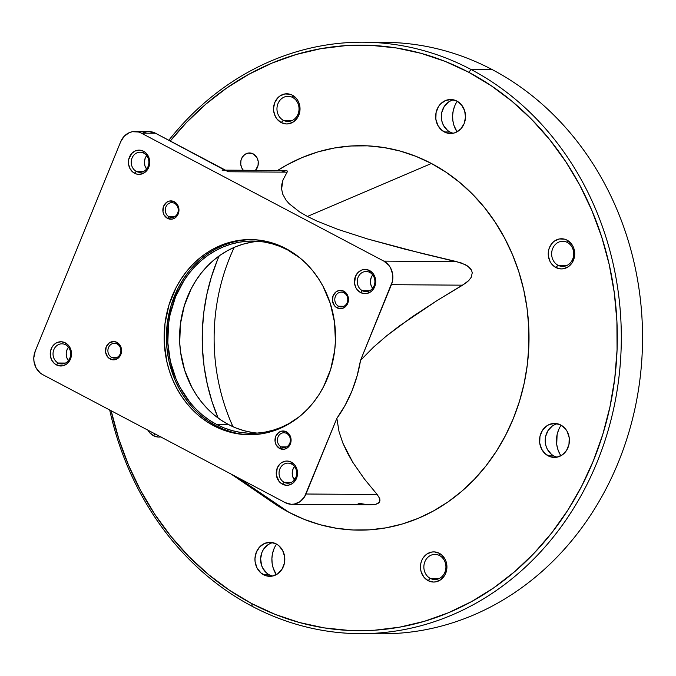 <?xml version="1.0" encoding="UTF-8"?>
<svg xmlns="http://www.w3.org/2000/svg" width="676" height="676" viewBox="0 0 676 676"><rect width="100%" height="100%" fill="white"/><g stroke="black" fill="none" stroke-linecap="round" stroke-linejoin="round"><path stroke-width="1.01" d="M232.992 426.725A192.237 168.78 90.4 0 1 234.226 247.374A192.237 168.78 -89.6 0 0 232.992 426.725M374.301 42.512A295.742 259.66 90.4 0 1 492.415 69.704A295.742 259.66 90.4 0 1 634.984 408.448A295.742 259.66 90.4 0 1 370.245 633.488A295.742 259.66 -89.6 0 0 380.867 633.809A295.742 259.66 -89.6 0 0 636.2 402.558A295.742 259.66 -89.6 0 0 492.415 69.704L471.172 69.552L468.662 72.231A292.784 257.057 90.4 0 1 593.317 460.931A292.784 257.057 90.4 0 1 251.818 603.609L252.14 606.296A295.742 259.66 -89.6 0 0 597.085 462.19A295.742 259.66 -89.6 0 0 471.172 69.552A295.742 259.66 90.4 0 1 614.966 402.414A295.742 259.66 90.4 0 1 359.632 633.665A295.742 259.66 90.4 0 1 252.14 606.296A295.742 259.66 90.4 0 1 109.706 409.994A295.742 259.66 -89.6 0 0 252.14 606.296L251.818 603.609L275.183 614.383L299.367 622.503L324.142 627.877L349.264 630.455L374.487 630.226L399.584 627.176L424.291 621.337L448.382 612.777L471.628 601.564L493.801 587.807L514.689 571.651L534.082 553.247L551.81 532.764L567.688 510.405L581.571 486.382L593.317 460.931L602.823 434.296L609.989 406.741L614.754 378.509L617.07 349.898L616.909 321.168L614.273 292.598L609.194 264.46L601.716 237.031L591.914 210.582L579.881 185.351L565.736 161.589L549.605 139.535L531.657 119.382L512.053 101.332L490.987 85.565L468.662 72.231L445.298 61.448L421.114 53.336L396.339 47.962L371.217 45.377L345.994 45.613L320.897 48.664L296.189 54.494L272.098 63.062L248.852 74.276L226.68 88.024L205.791 104.18L186.399 122.593L170.284 141.03A292.784 257.057 90.4 0 1 468.662 72.231L471.172 69.552L492.415 69.704A295.742 259.66 -89.6 0 0 384.914 42.334L363.68 42.191A295.742 259.66 90.4 0 1 471.172 69.552A295.742 259.66 -89.6 0 0 168.823 140.262A295.742 259.66 90.4 0 1 363.68 42.191M344.016 292.826A7.394 6.49 -89.6 0 0 335.397 296.426A7.394 6.49 -89.6 0 0 338.541 306.245L337.037 307.85A9.168 8.053 90.4 0 1 333.133 295.674A9.168 8.053 90.4 0 1 343.83 291.212L344.016 292.826A7.394 6.49 90.4 0 1 347.616 301.15A7.394 6.49 90.4 0 1 341.228 306.929A7.394 6.49 90.4 0 1 338.541 306.245A7.394 6.49 90.4 0 1 334.95 297.922A7.394 6.49 90.4 0 1 341.329 292.142A7.394 6.49 90.4 0 1 344.016 292.826L343.83 291.212L347.312 294.753L348.47 299.899L347.726 303.38L344.616 307.352L341.667 308.586L337.037 307.85L334.502 305.738L332.474 300.947L333.133 295.674L336.251 291.702L339.2 290.469L343.83 291.212A9.168 8.053 90.4 0 1 347.726 303.38A9.168 8.053 90.4 0 1 337.037 307.85L338.541 306.245L343.923 306.279L338.541 306.245A7.394 6.49 -89.6 0 0 347.168 302.637A7.394 6.49 -89.6 0 0 344.016 292.826M286.632 433.451A7.394 6.49 -89.6 0 0 278.005 437.051A7.394 6.49 -89.6 0 0 281.157 446.87L279.644 448.475A9.168 8.053 90.4 0 1 275.74 436.299A9.168 8.053 90.4 0 1 286.438 431.837L286.632 433.451A7.394 6.49 90.4 0 1 290.224 441.774A7.394 6.49 90.4 0 1 283.844 447.554A7.394 6.49 90.4 0 1 281.157 446.87A7.394 6.49 90.4 0 1 277.557 438.547A7.394 6.49 90.4 0 1 283.945 432.767A7.394 6.49 90.4 0 1 286.632 433.451L286.438 431.837L289.92 435.378L291.086 440.532L290.342 444.005L287.224 447.977L284.275 449.21L279.644 448.475L276.163 444.935L275.09 441.572L275.74 436.299L278.858 432.327L281.808 431.094L286.438 431.837A9.168 8.053 90.4 0 1 290.342 444.005A9.168 8.053 90.4 0 1 279.644 448.475L281.157 446.87L286.54 446.904L281.157 446.87A7.394 6.49 -89.6 0 0 289.776 443.27A7.394 6.49 -89.6 0 0 286.632 433.451M117.117 343.983A7.394 6.49 -89.6 0 0 108.498 347.591A7.394 6.49 -89.6 0 0 111.641 357.401L110.137 359.007A9.168 8.053 90.4 0 1 106.233 346.839A9.168 8.053 90.4 0 1 116.923 342.369L117.117 343.983A7.394 6.49 90.4 0 1 120.717 352.306A7.394 6.49 90.4 0 1 114.329 358.086A7.394 6.49 90.4 0 1 111.641 357.401A7.394 6.49 90.4 0 1 108.05 349.078A7.394 6.49 90.4 0 1 114.43 343.298A7.394 6.49 90.4 0 1 117.117 343.983L116.923 342.369L120.412 345.909L121.57 351.064L120.024 356.091L117.717 358.517L113.188 359.852L110.137 359.007L107.602 356.903L105.574 352.103L106.233 346.839L109.351 342.859L113.872 341.524L116.923 342.369A9.168 8.053 90.4 0 1 120.827 354.537A9.168 8.053 90.4 0 1 110.137 359.007L111.641 357.401L117.024 357.443L111.641 357.401A7.394 6.49 -89.6 0 0 120.269 353.801A7.394 6.49 -89.6 0 0 117.117 343.983M174.509 203.358A7.394 6.49 -89.6 0 0 165.882 206.957A7.394 6.49 -89.6 0 0 169.034 216.776L167.521 218.382A9.168 8.053 90.4 0 1 163.617 206.205A9.168 8.053 90.4 0 1 174.315 201.744L174.509 203.358A7.394 6.49 90.4 0 1 178.101 211.681A7.394 6.49 90.4 0 1 171.721 217.461A7.394 6.49 90.4 0 1 169.034 216.776A7.394 6.49 90.4 0 1 165.434 208.453A7.394 6.49 90.4 0 1 171.822 202.673A7.394 6.49 90.4 0 1 174.509 203.358L174.315 201.744L177.796 205.284L178.963 210.439L178.219 213.912L175.101 217.883L172.152 219.117L167.521 218.382L164.04 214.841L162.967 211.478L163.617 206.205L166.735 202.234L169.684 201L174.315 201.744A9.168 8.053 90.4 0 1 178.219 213.912A9.168 8.053 90.4 0 1 167.521 218.382L169.034 216.776L174.416 216.81L169.034 216.776A7.394 6.49 -89.6 0 0 177.653 213.177A7.394 6.49 -89.6 0 0 174.509 203.358M369.797 272.436A10.056 8.83 -89.6 0 0 358.069 277.329A10.056 8.83 -89.6 0 0 362.344 290.68L360.587 292.556A12.126 10.647 90.4 0 1 355.424 276.459A12.126 10.647 90.4 0 1 369.569 270.544L369.797 272.436A10.056 8.83 90.4 0 1 374.681 283.751A10.056 8.83 90.4 0 1 366.003 291.61A10.056 8.83 90.4 0 1 362.344 290.68A10.056 8.83 90.4 0 1 357.46 279.365A10.056 8.83 90.4 0 1 366.139 271.498A10.056 8.83 90.4 0 1 369.797 272.436L369.569 270.544L372.924 273.332L374.174 275.233L375.712 282.044L374.732 286.641L372.282 290.469L370.609 291.897L366.705 293.528L364.626 293.663L360.587 292.556L357.241 289.767L355.982 287.866L354.562 283.43L355.424 276.459L357.883 272.631L361.432 270.163L363.451 269.572L365.53 269.437L369.569 270.544A12.126 10.647 90.4 0 1 374.732 286.641A12.126 10.647 90.4 0 1 360.587 292.556L362.344 290.68L369.671 290.731L362.344 290.68A10.056 8.83 -89.6 0 0 374.073 285.779A10.056 8.83 -89.6 0 0 369.797 272.436M372.73 288.458L370.947 285.111L370.414 281.233L371.234 277.422L372.696 274.904A10.056 8.83 -89.6 0 0 372.611 288.306M291.593 464.049A10.056 8.83 -89.6 0 0 279.864 468.95A10.056 8.83 -89.6 0 0 284.148 482.301L282.391 484.168A12.126 10.647 90.4 0 1 277.228 468.071A12.126 10.647 90.4 0 1 291.373 462.164L291.593 464.049A10.056 8.83 90.4 0 1 296.485 475.363A10.056 8.83 90.4 0 1 287.807 483.23A10.056 8.83 90.4 0 1 284.148 482.301A10.056 8.83 90.4 0 1 279.264 470.978A10.056 8.83 90.4 0 1 287.942 463.119A10.056 8.83 90.4 0 1 291.593 464.049L291.373 462.164L294.728 464.953L295.978 466.846L297.516 473.665L296.536 478.262L294.085 482.081L292.412 483.517L288.508 485.148L286.43 485.283L282.391 484.168L279.036 481.38L276.357 475.042L277.228 468.071L279.678 464.251L281.351 462.815L285.255 461.184L287.334 461.049L291.373 462.164A12.126 10.647 90.4 0 1 296.536 478.262A12.126 10.647 90.4 0 1 282.391 484.168L284.148 482.301L291.474 482.351L284.148 482.301A10.056 8.83 -89.6 0 0 295.877 477.4A10.056 8.83 -89.6 0 0 291.593 464.049M294.533 480.078L292.742 476.732L292.218 472.854L293.038 469.043L294.499 466.516A10.056 8.83 -89.6 0 0 294.406 479.918M68.521 360.79L66.73 357.443L66.206 353.565L67.017 349.754L68.487 347.227A10.056 8.83 -89.6 0 0 68.394 360.629M58.136 363.012A10.056 8.83 90.4 0 1 53.243 351.689A10.056 8.83 90.4 0 1 61.93 343.83A10.056 8.83 90.4 0 1 65.58 344.76A10.056 8.83 -89.6 0 0 53.852 349.661A10.056 8.83 -89.6 0 0 58.136 363.012L56.378 364.879A12.126 10.647 90.4 0 1 51.215 348.782A12.126 10.647 90.4 0 1 65.361 342.876L65.58 344.76L65.361 342.876L68.707 345.664L69.966 347.557L71.386 352.002L71.208 356.725L69.459 361.018L66.4 364.229L62.496 365.86L58.347 365.665L54.579 363.68L51.773 360.198L50.345 355.753L50.523 351.03L52.272 346.737L55.339 343.526L57.215 342.495L61.322 341.76L65.361 342.876A12.126 10.647 90.4 0 1 70.515 358.973A12.126 10.647 90.4 0 1 56.378 364.879L58.136 363.012A10.056 8.83 -89.6 0 0 69.865 358.111A10.056 8.83 -89.6 0 0 65.58 344.76A10.056 8.83 90.4 0 1 70.473 356.075A10.056 8.83 90.4 0 1 61.786 363.941A10.056 8.83 90.4 0 1 58.136 363.012L65.454 363.063L58.136 363.012M255.52 170.344A10.056 8.83 90.4 0 0 253.213 153.891L248.134 153.08L244.898 154.432L242.363 157.094L240.91 160.651L240.766 164.572L241.94 168.256L243.352 170.259A10.056 8.83 90.4 0 1 241.315 159.232A10.056 8.83 90.4 0 1 249.554 152.962A10.056 8.83 90.4 0 1 253.213 153.891L257.032 157.778L258.207 161.463L258.063 165.383L255.46 170.411M146.717 169.169L144.926 165.823L144.402 161.944L145.213 158.133L146.684 155.615A10.056 8.83 -89.6 0 0 146.591 169.017M136.332 171.391A10.056 8.83 90.4 0 1 131.44 160.077A10.056 8.83 90.4 0 1 140.126 152.21A10.056 8.83 90.4 0 1 143.777 153.139A10.056 8.83 -89.6 0 0 132.048 158.04A10.056 8.83 -89.6 0 0 136.332 171.391L134.575 173.267A12.126 10.647 90.4 0 1 129.412 157.17A12.126 10.647 90.4 0 1 143.557 151.255L143.777 153.139L143.557 151.255L145.348 152.463L148.162 155.945L149.066 158.083L149.7 162.755L148.72 167.352L146.261 171.18L142.712 173.648L138.605 174.374L136.544 174.045L132.775 172.059L129.969 168.577L128.541 164.141L128.719 159.409L131.862 153.342L135.411 150.875L139.518 150.148L143.557 151.255A12.126 10.647 90.4 0 1 148.72 167.352A12.126 10.647 90.4 0 1 134.575 173.267L136.332 171.391A10.056 8.83 -89.6 0 0 148.061 166.49A10.056 8.83 -89.6 0 0 143.777 153.139A10.056 8.83 90.4 0 1 148.669 164.462A10.056 8.83 90.4 0 1 139.983 172.321A10.056 8.83 90.4 0 1 136.332 171.391L143.65 171.442L136.332 171.391M567.333 242.447A12.565 11.036 -89.6 0 0 552.672 248.574A12.565 11.036 -89.6 0 0 558.021 265.262L555.892 267.535A15.083 13.241 90.4 0 1 549.47 247.509A15.083 13.241 90.4 0 1 567.063 240.157L567.333 242.447A12.565 11.036 90.4 0 1 573.442 256.601A12.565 11.036 90.4 0 1 562.593 266.428A12.565 11.036 90.4 0 1 558.021 265.262A12.565 11.036 90.4 0 1 551.912 251.117A12.565 11.036 90.4 0 1 562.762 241.29A12.565 11.036 90.4 0 1 567.333 242.447L567.063 240.157L571.228 243.63L572.792 245.988L573.916 248.65L574.701 254.463L574.338 257.395L572.158 262.736L568.355 266.724L563.497 268.752L560.911 268.921L555.892 267.535L551.717 264.071L550.154 261.705L548.388 256.187L548.608 250.306L549.47 247.509L552.52 242.752L554.59 240.977L559.449 238.949L564.612 239.186L567.063 240.157A15.083 13.241 90.4 0 1 573.476 260.184A15.083 13.241 90.4 0 1 555.892 267.535L558.021 265.262L567.172 265.322L558.021 265.262A12.565 11.036 -89.6 0 0 572.682 259.136A12.565 11.036 -89.6 0 0 567.333 242.447M292.649 97.471A12.565 11.036 -89.6 0 0 277.988 103.597A12.565 11.036 -89.6 0 0 283.337 120.286L281.199 122.559A15.083 13.241 90.4 0 1 274.777 102.532A15.083 13.241 90.4 0 1 292.37 95.181L292.649 97.471A12.565 11.036 90.4 0 1 298.758 111.624A12.565 11.036 90.4 0 1 287.908 121.452A12.565 11.036 90.4 0 1 283.337 120.286A12.565 11.036 90.4 0 1 277.228 106.14A12.565 11.036 90.4 0 1 288.077 96.313A12.565 11.036 90.4 0 1 292.649 97.471L292.37 95.181L296.544 98.654L298.099 101.011L299.231 103.673L300.017 109.487L299.654 112.419L297.474 117.759L293.671 121.748L288.813 123.776L286.218 123.945L281.199 122.559L277.033 119.094L275.47 116.728L273.704 111.21L273.56 108.253L274.777 102.532L277.836 97.775L279.906 96L284.765 93.972L289.92 94.209L292.37 95.181A15.083 13.241 90.4 0 1 298.792 115.207A15.083 13.241 90.4 0 1 281.199 122.559L283.337 120.286L292.488 120.345L283.337 120.286A12.565 11.036 -89.6 0 0 297.998 114.159A12.565 11.036 -89.6 0 0 292.649 97.471M161.032 436.89L158.446 437.059L153.418 435.674L155.058 433.924L153.418 435.674A15.083 13.241 90.4 0 1 147.841 430.113M439.552 555.562A12.565 11.036 -89.6 0 0 424.891 561.688A12.565 11.036 -89.6 0 0 430.24 578.377L428.111 580.65A15.083 13.241 90.4 0 1 421.689 560.624A15.083 13.241 90.4 0 1 439.282 553.281L439.552 555.562A12.565 11.036 90.4 0 1 445.661 569.716A12.565 11.036 90.4 0 1 434.812 579.543A12.565 11.036 90.4 0 1 430.24 578.377A12.565 11.036 90.4 0 1 424.131 564.232A12.565 11.036 90.4 0 1 434.981 554.404A12.565 11.036 90.4 0 1 439.552 555.562L439.282 553.281L441.512 554.776L445.011 559.103L446.135 561.764L446.92 567.578L445.704 573.299L444.377 575.851L440.575 579.839L435.716 581.867L433.13 582.036L428.111 580.65L423.936 577.186L421.249 572.158L420.607 569.302L420.827 563.421L421.689 560.624L423.007 558.08L426.81 554.092L431.668 552.064L434.262 551.895L439.282 553.281A15.083 13.241 90.4 0 1 445.704 573.299A15.083 13.241 90.4 0 1 428.111 580.65L430.24 578.377L439.392 578.436L430.24 578.377A12.565 11.036 -89.6 0 0 444.901 572.251A12.565 11.036 -89.6 0 0 439.552 555.562M456.849 101.865L457.246 101.273A25.139 22.071 -89.6 0 0 457.035 131.837L453.926 125.339L452.852 120.565L452.607 115.647L453.216 110.771L454.652 106.115M276.138 544.679L276.535 544.087A25.139 22.071 -89.6 0 0 276.323 574.651L273.222 568.153L272.141 563.378L271.904 558.46L272.512 553.576L273.941 548.929M560.725 425.787L561.122 425.196A25.139 22.071 -89.6 0 0 560.911 455.759M251.616 239.583A97.597 85.683 -89.6 0 0 168.366 316.529A97.597 85.683 -89.6 0 0 215.94 425.736L213.675 425.719A97.597 85.683 90.4 0 1 166.228 315.878A97.597 85.683 90.4 0 1 250.483 239.566A97.597 85.683 90.4 0 1 285.956 248.599L293.401 253.044L300.423 258.3L306.955 264.316L312.937 271.034L318.32 278.385L323.035 286.303L330.31 303.532L334.493 322.055L335.431 341.152L334.654 350.692L330.682 369.29L323.593 386.647L318.971 394.657L313.672 402.11L307.766 408.938L301.302 415.072L294.339 420.455L286.945 425.043L279.196 428.778L271.169 431.634L262.93 433.578L254.565 434.592L246.157 434.676L237.783 433.815L229.527 432.023L221.466 429.319L213.675 425.719L206.239 421.275L199.217 416.019L192.677 410.002L186.694 403.293L181.32 395.933L176.605 388.016L172.591 379.608L169.321 370.786L166.837 361.643L164.26 342.749L164.978 323.627L168.958 305.037L176.039 287.672L180.669 279.661L185.959 272.217L191.874 265.389L198.338 259.246L205.301 253.863L212.686 249.283L220.435 245.54L228.471 242.684L236.701 240.74L245.067 239.726L253.475 239.65L261.849 240.512L270.104 242.304L278.174 245.008L285.956 248.599A97.597 85.683 90.4 0 1 333.412 358.441A97.597 85.683 90.4 0 1 249.148 434.752A97.597 85.683 90.4 0 1 213.675 425.719L215.94 425.736L223.731 429.328L231.792 432.04M225.623 170.614L155.522 133.24L141.36 133.138L383.858 261.13L141.36 133.138L138.479 131.997L132.403 131.71L129.446 132.581L124.257 136.189L120.666 141.783L35.236 351.114L33.8 357.849L33.969 361.322L36.056 367.82L40.163 372.907L42.791 374.673L285.289 502.665L291.195 504.288L294.246 504.093L299.958 501.702L304.437 497.012L336.859 418.36L345.149 405.245L351.926 391.049L357.08 376L360.536 360.342L392.426 281.402L392.68 274.481L390.601 267.983L388.768 265.203L383.858 261.13L456.646 261.629L404.476 249.064L367.643 238.983L337.797 229.35L317.061 221.12L307.428 216.447L299.4 211.799L289.066 203.637L286.083 200.18L282.745 194.206L281.596 189.001L281.816 184.32L282.974 180.002L287.562 171.281L286.692 170.555L287.562 171.281L282.974 180.002L281.596 189.001L282.745 194.206L286.083 200.18L289.066 203.637L299.4 211.799L307.428 216.447L431.432 163.474A192.237 168.78 -89.6 0 0 277.566 170.496L287.106 164.817L302.366 157.457L318.185 151.83L334.409 148.002L350.886 145.999L367.448 145.847L383.943 147.545L400.209 151.069L416.086 156.401L431.432 163.474L307.428 216.447L317.061 221.12L337.797 229.35L367.643 238.983L422.204 253.5L461.066 262.863L467.707 266.057L471.476 270.096L472.262 272.766L471.248 277.253L468.806 280.506L465.848 283.05L437.524 300.262L412.199 316.816L386.478 335.955L373.507 347.16L360.536 360.342A128.263 112.613 90.4 0 1 336.859 418.36L339.031 431.618L342.8 442.941L352.804 462.333L364.508 479.149L377.183 494.502L379.777 498.668L379.439 502.15L375.89 504.279L367.541 504.702L358.077 503.164M281.529 172.084L285.771 170.656M231.209 474.121L273.256 502.834A192.237 168.78 -89.6 0 0 289.049 512.357L237.732 477.56L289.049 512.357A192.237 168.78 -89.6 0 0 513.27 418.689A192.237 168.78 -89.6 0 0 431.432 163.474L446.084 172.236L459.917 182.588L472.786 194.434L484.574 207.667L495.162 222.15L504.448 237.749L512.349 254.311L518.788 271.684L523.697 289.691L527.035 308.163L528.759 326.922L528.869 345.782L527.348 364.567L524.221 383.106L519.514 401.198L513.27 418.689L505.555 435.395L496.446 451.162L486.019 465.848L474.383 479.292L461.64 491.376L447.935 501.989L433.375 511.014L418.114 518.382L402.296 524.001L386.072 527.829L369.595 529.832L353.033 529.992L336.538 528.294L320.272 524.762L304.394 519.438L289.049 512.357L274.397 503.603M258.688 241.34A96.119 84.39 -89.6 0 0 181.05 319.621A96.119 84.39 -89.6 0 0 228.378 424.477L216.489 424.393A96.119 84.39 90.4 0 1 169.761 316.216A96.119 84.39 90.4 0 1 252.74 241.062A96.119 84.39 90.4 0 1 287.68 249.959A96.119 84.39 90.4 0 1 300.237 258.147L287.68 249.959L280.008 246.419L272.065 243.757L263.936 241.991L255.689 241.138L247.408 241.214L239.169 242.219L231.057 244.137L223.148 246.943L215.517 250.627L208.242 255.139L201.38 260.446L195.009 266.488L189.196 273.214L183.982 280.548L175.566 296.789L170.09 314.585L168.527 323.846L167.825 342.673L170.352 361.288L176.03 378.983L179.977 387.264L189.914 402.305L195.812 408.921L202.242 414.844L209.163 420.016L216.489 424.393L228.378 424.477A96.119 84.39 -89.6 0 0 257.37 433.096M557.421 423.751A17.001 14.931 -89.6 0 0 545.321 438.361A17.001 14.931 -89.6 0 0 553.838 455.903L548.177 455.861A17.001 14.931 90.4 0 1 539.904 436.721A17.001 14.931 90.4 0 1 554.59 423.43A17.001 14.931 90.4 0 1 560.767 425.001A17.001 14.931 90.4 0 1 569.04 444.14A17.001 14.931 90.4 0 1 554.354 457.432A17.001 14.931 90.4 0 1 548.177 455.861L553.838 455.903A17.001 14.931 -89.6 0 0 557.193 457.145M272.834 542.651A17.001 14.931 -89.6 0 0 260.733 557.252A17.001 14.931 -89.6 0 0 269.251 574.794L263.589 574.752A17.001 14.931 90.4 0 1 255.317 555.613A17.001 14.931 90.4 0 1 270.003 542.321A17.001 14.931 90.4 0 1 276.18 543.893A17.001 14.931 90.4 0 1 284.452 563.032A17.001 14.931 90.4 0 1 269.766 576.332A17.001 14.931 90.4 0 1 263.589 574.752L269.251 574.794A17.001 14.931 -89.6 0 0 272.605 576.037M453.537 99.837A17.001 14.931 -89.6 0 0 441.445 114.438A17.001 14.931 -89.6 0 0 449.962 131.981L444.301 131.947A17.001 14.931 90.4 0 1 436.028 112.807A17.001 14.931 90.4 0 1 450.715 99.507A17.001 14.931 90.4 0 1 456.892 101.079A17.001 14.931 90.4 0 1 465.156 120.218A17.001 14.931 90.4 0 1 450.478 133.518A17.001 14.931 90.4 0 1 444.301 131.947L449.962 131.981A17.001 14.931 -89.6 0 0 453.309 133.231M219.201 255.874A184.844 162.282 -89.6 0 0 218.095 418.022M295.142 478.87L293.452 478.414L295.142 478.87M299.147 416.864A96.119 84.39 90.4 0 1 251.421 433.291A96.119 84.39 90.4 0 1 216.489 424.393L224.162 427.933L232.105 430.604L240.233 432.361L248.481 433.215L256.762 433.139L265 432.133L273.112 430.215L281.022 427.409L288.652 423.725L299.147 416.864M222.058 170.115A17.745 15.582 90.4 0 1 228.505 171.755L287.139 172.16L228.505 171.755L155.522 133.24L149.024 131.592M146.565 131.812L143.608 132.682M111.143 410.746L118.765 438.8L128.567 465.257L140.6 490.48L154.745 514.242L170.876 536.305L188.824 556.458L208.428 574.499L229.494 590.266L251.818 603.609A292.784 257.057 90.4 0 1 111.143 410.746M160.761 436.933A15.083 13.241 90.4 0 1 153.418 435.674L149.252 432.209L147.689 429.843M276.18 543.893L278.706 545.583L282.644 550.458L284.638 556.694L284.393 563.319L281.934 569.344L277.642 573.84L272.175 576.121L266.352 575.851L261.071 573.062L257.125 568.186L255.131 561.959L254.97 558.63L256.348 552.182L259.787 546.816L264.764 543.36L270.527 542.329L276.18 543.893M456.892 101.079L461.59 104.991L464.623 110.653L465.51 117.21L464.133 123.657L460.694 129.015L455.717 132.479L452.878 133.316L447.056 133.037L441.774 130.248L437.837 125.373L435.843 119.145L436.088 112.512L438.547 106.495L440.498 104.003L445.476 100.547L451.23 99.524L456.892 101.079M560.767 425.001L565.474 428.905L567.232 431.567L569.226 437.803L568.981 444.428L566.522 450.453L562.229 454.948L556.754 457.23L550.94 456.959L545.659 454.171L541.713 449.295L539.718 443.067L539.963 436.434L542.422 430.409L546.715 425.914L549.351 424.469L555.106 423.438L560.767 425.001M559.677 453.697L557.801 449.261L556.728 444.487L557.092 434.685L558.528 430.037M217.342 260.285L211.343 277.101L206.814 294.499L203.806 312.32L202.344 330.387L202.454 348.52L204.11 366.561L207.321 384.323L212.036 401.637L218.23 418.334M252.123 432.446L243.994 430.68L236.051 428.018L228.378 424.477L221.052 420.1L214.14 414.92L207.701 408.997L201.811 402.381L196.513 395.139L191.866 387.34L184.7 370.372L180.576 352.137L179.715 342.757L180.424 323.931L184.337 305.62L191.316 288.517L195.871 280.633L201.085 273.29L206.907 266.572L213.27 260.53L220.131 255.224L227.406 250.711L235.037 247.027L242.946 244.213L251.058 242.304M291.736 504.304L370.541 504.845L375.89 504.279L378.163 503.333L379.954 500.958L379.777 498.668L377.183 494.502L305.983 494.012L377.183 494.502L364.508 479.149L352.804 462.333L347.515 453.081L342.8 442.941L339.031 431.618L336.859 418.36L305.983 494.012A17.745 15.582 90.4 0 1 291.736 504.304A17.745 15.582 90.4 0 1 285.289 502.665L42.791 374.673A17.745 15.582 90.4 0 1 35.236 351.114L120.666 141.783A17.745 15.582 90.4 0 1 134.913 131.499A17.745 15.582 90.4 0 1 141.36 133.138L155.522 133.24A17.745 15.582 -89.6 0 0 149.066 131.592L134.913 131.499M360.536 360.342L373.507 347.16L386.478 335.955L399.398 325.95L437.524 300.262L462.604 285.171L391.412 284.689L360.536 360.342M456.646 261.629L383.858 261.13A17.745 15.582 90.4 0 1 391.412 284.689L462.604 285.171L468.806 280.506L471.248 277.253L472.262 272.766L471.476 270.096L469.786 267.797L465.519 264.73L456.646 261.629M247.331 239.743L238.966 240.757L230.736 242.701L222.7 245.557L214.951 249.292L207.566 253.88L200.603 259.263L194.139 265.398L188.224 272.225L182.934 279.678L178.303 287.689L171.222 305.045L167.242 323.643L166.524 342.757L167.403 352.28L169.101 361.66L174.856 379.625L178.87 388.032L183.585 395.95L188.959 403.302L194.941 410.019L201.482 416.036L208.504 421.292L215.94 425.736A97.597 85.683 -89.6 0 0 250.281 434.752M555.013 424.503L552.376 425.956L548.084 430.451L545.625 436.476L545.38 443.101L546.107 446.329L547.374 449.329L551.32 454.213M270.425 543.403L267.789 544.848L263.496 549.343L262.009 552.216L260.632 558.663L261.527 565.221L262.795 568.22L266.733 573.104M451.137 100.589L448.501 102.034L444.208 106.529L441.749 112.554L441.504 119.179L442.231 122.407L443.498 125.415L447.436 130.291M380.867 633.809L359.632 633.665M225.438 170.141L286.692 170.555"/></g></svg>
